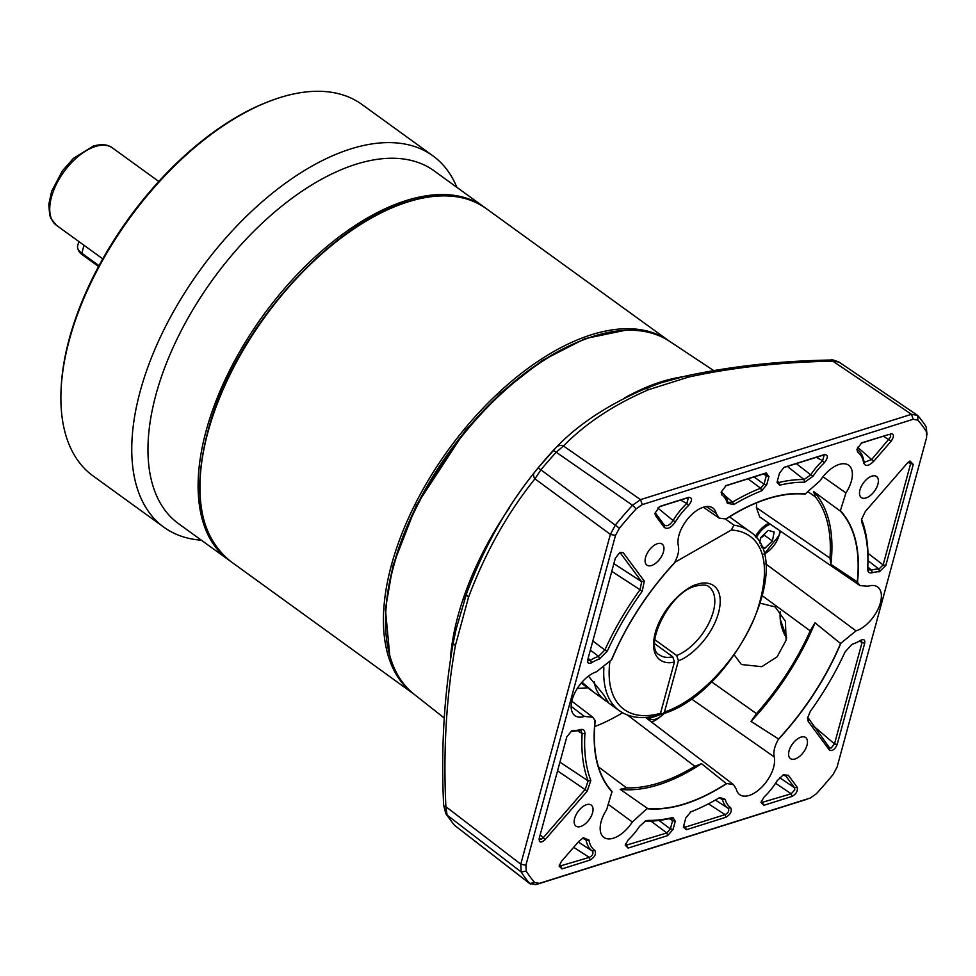 <?xml version="1.0" encoding="UTF-8"?>
<svg xmlns="http://www.w3.org/2000/svg" width="976" height="976" viewBox="0 0 976 976"><rect width="100%" height="100%" fill="white"/><g stroke="black" fill="none" stroke-linecap="round" stroke-linejoin="round"><path stroke-width="1.46" d="M485.06 207.754A217.831 115.436 125.9 0 0 484.145 207.083A217.831 115.436 125.9 0 0 331.779 242.56A217.831 115.436 125.9 0 0 206.107 430.867A217.831 115.436 125.9 0 0 228.652 559.956A217.831 115.436 125.9 0 0 229.58 560.614M484.145 207.083L434.015 170.788A217.831 115.436 125.9 0 0 281.637 206.253A217.831 115.436 125.9 0 0 155.965 394.572A217.831 115.436 125.9 0 0 178.523 523.661L228.652 559.956M456.866 187.331A229.287 121.512 125.9 0 0 432.856 155.794A229.287 121.512 125.9 0 0 272.463 193.138A229.287 121.512 125.9 0 0 140.178 391.352A229.287 121.512 125.9 0 0 163.919 527.247A229.287 121.512 125.9 0 0 201.373 540.204M432.856 155.794L361.986 104.481A229.287 121.512 125.9 0 0 270.999 100.674A229.287 121.512 125.9 0 0 69.308 340.038A229.287 121.512 125.9 0 0 61.037 390.681A229.287 121.512 125.9 0 0 93.049 475.922L163.919 527.247M61.037 390.681L61.11 388.887A227.384 120.499 -54.1 0 1 69.308 338.672A227.384 120.499 -54.1 0 1 269.327 101.309L270.999 100.674M759.596 542.973L760.633 537.703L768.283 530.371L774.163 532.03L772.394 541.021L764.745 548.353L761.756 547.512M760.914 545.572L764.745 548.353M760.548 538.166L764.525 535.324L772.394 541.021M764.525 535.324L764.501 534.006M603.888 667.73A110.825 58.731 -54.1 0 0 619.272 710.674C629.971 718.068 643.208 719.519 658.983 715.03L660.508 713.273A107.006 56.706 -54.1 0 1 609.866 661.899M594.347 681.907A19.105 13.188 -107.5 0 0 603.656 699.121A19.105 13.188 -107.5 0 0 607.67 701.195M588.467 676.112L603.815 694.973L608.621 702.915L593.42 691.96L581.977 682.175M674.66 562.42L731.329 530.041C756.485 531.322 775.688 554.319 756.9 611.501C741.406 655.384 699.804 700.634 664.461 712.029L678.43 660.63C687.812 658.324 711.821 638.865 718.848 611.647C725.217 584.429 707.734 580.171 697.364 584.295C688.226 585.856 664.022 603.937 655.591 631.57C647.796 659.264 664.278 665.242 674.477 661.874L672.72 656.763L654.798 643.782M731.329 530.041L733.903 525.161L725.583 519.147M664.461 712.029L663.033 713.761L660.569 713.053M674.477 661.874L660.508 713.273M654.884 639.731L676.673 655.518L678.43 660.63M77.799 248.49L78.446 250.271A14.14 6.966 15.2 0 0 82.179 254.651L81.838 253.235A15.287 7.527 -164.8 0 1 77.799 248.49A15.287 7.527 -164.8 0 1 77.641 245.903L78.824 241.523M82.179 254.651L98.564 266.509M83.997 245.269L81.838 253.235L99.015 265.667M571.143 706.38L584.404 716.433A26.596 14.091 -54.1 0 1 574.754 715.542A26.596 14.091 -54.1 0 1 574.913 692.667A26.596 14.091 -54.1 0 1 596.543 671.769L611.476 659.837C626.348 624.616 647.32 592.298 674.379 562.92C678.015 556.332 679.333 550.61 678.344 545.743A26.596 14.091 -54.1 0 1 684.408 523.404A26.596 14.091 -54.1 0 1 703.33 507.227A26.596 14.091 -54.1 0 1 712.736 507.935A26.596 14.091 -54.1 0 1 716.189 513.388L719.202 518.122L726.168 519A181.524 96.197 -54.1 0 1 767.673 498.846A181.524 96.197 -54.1 0 1 804.968 494.173L820.194 480.631A26.596 14.091 -54.1 0 1 839.128 464.442A26.596 14.091 -54.1 0 1 848.534 465.149A26.596 14.091 -54.1 0 1 845.911 492.953L823 476.727M725.607 519.134C740.028 509.753 754.082 502.896 767.77 498.565C781.459 494.271 794.061 492.734 805.603 493.941M713.395 370.38L669.597 341.332A217.892 115.473 125.9 0 0 593.603 336.256A217.892 115.473 125.9 0 0 585.197 339.16A217.892 115.473 125.9 0 0 385.666 614.746A217.892 115.473 125.9 0 0 414.08 694.241L444.226 718.007M585.197 339.16L583.465 339.807A215.916 114.424 125.9 0 0 385.752 612.891L385.666 614.746M845.911 492.953L840.409 510.619C855.074 526.857 860.771 550.769 857.489 582.343L860.039 585.624L868.14 586.21A26.596 14.091 -54.1 0 1 877.534 586.918A26.596 14.091 -54.1 0 1 877.753 609.719A26.596 14.091 -54.1 0 1 856.001 630.874L840.531 643.489A181.524 96.197 -54.1 0 1 778.567 738.966L751.032 721.386A181.524 96.197 125.9 0 0 815.009 622.81L840.531 643.489M764.037 554.563A24.095 12.761 125.9 0 0 765.867 553.246M779.507 534.409A24.095 12.761 125.9 0 0 780.483 531.151M657.482 543.681A12.993 6.881 -54.1 0 1 662.131 544.071A12.993 6.881 -54.1 0 1 662.155 555.234A12.993 6.881 -54.1 0 1 651.553 565.507A12.993 6.881 -54.1 0 1 646.893 565.116A12.993 6.881 -54.1 0 1 646.881 553.953A12.993 6.881 -54.1 0 1 657.482 543.681M871.897 476.142A12.993 6.881 -54.1 0 1 876.558 476.52A12.993 6.881 -54.1 0 1 876.57 487.683A12.993 6.881 -54.1 0 1 865.968 497.967A12.993 6.881 -54.1 0 1 861.32 497.577A12.993 6.881 -54.1 0 1 861.296 486.414A12.993 6.881 -54.1 0 1 871.897 476.142M800.991 737.136A12.993 6.881 -54.1 0 1 805.639 737.527A12.993 6.881 -54.1 0 1 805.664 748.69A12.993 6.881 -54.1 0 1 795.062 758.962A12.993 6.881 -54.1 0 1 790.401 758.572A12.993 6.881 -54.1 0 1 790.389 747.409A12.993 6.881 -54.1 0 1 800.991 737.136M586.564 804.675A12.993 6.881 -54.1 0 1 591.224 805.066A12.993 6.881 -54.1 0 1 591.236 816.229A12.993 6.881 -54.1 0 1 580.635 826.501A12.993 6.881 -54.1 0 1 575.986 826.123A12.993 6.881 -54.1 0 1 575.962 814.96A12.993 6.881 -54.1 0 1 586.564 804.675M734.306 654.981L741.431 664.522L761.768 666.693L777.152 656.811L786.119 640.195L785.399 621.2L775.212 606.926L760.45 603.266M573.205 730.548A42.041 22.277 125.9 0 0 580.269 729.597C583.38 728.889 584.929 730.243 584.917 733.659A194.895 103.285 125.9 0 0 590.809 780.471L587.259 791.109L545.169 839.58C540.948 843.203 538.972 842.776 539.24 838.274L566.8 736.868L571.704 730.865L573.205 730.548L571.07 731.353A44.042 23.339 125.9 0 0 578.463 730.341L580.976 730.524L582.147 733.562A196.908 104.347 125.9 0 0 588.101 780.861L585.295 789.279L543.205 837.737L541.155 839.36L539.252 838.225M861.198 443.177L888.807 434.479L890.149 434.576L890.698 436.906L871.69 459.513L864.602 462.246L863.699 460.501A44.432 23.546 125.9 0 0 858.416 450.314A44.432 23.546 125.9 0 0 857.55 449.668L857.477 449.607M782.569 775.2L785.729 775.871L794.537 787.73L794.806 789.84L791.182 793.793L761.597 802.54M860.6 640.39L861.54 640.549L861.967 642.83L834.504 743.907L831.113 748.031L829.393 747.592L807.652 717.201M829.527 747.738L829.405 750.044L808.238 721.496L808.226 719.044M786.595 637.938A30.573 21.106 72.5 0 1 783.789 632.594A30.573 21.106 72.5 0 1 780.983 623.688A30.573 21.106 72.5 0 1 780.349 611.793M780.275 611.696A30.573 21.106 -107.5 0 0 786.571 638.072M718.995 797.953L721.423 798.148L722.472 799.673A44.432 23.546 125.9 0 0 728.169 808.299C729.475 810.714 728.45 812.825 725.083 814.618L685.445 827.099L683.603 826.135L685.847 817.864L690.923 811.8A194.895 103.285 125.9 0 0 695.327 810.019A194.895 103.285 125.9 0 0 718.751 798.1L719.873 797.514L725.217 799.381L722.472 799.673L719.507 797.843M777.335 481.131L778.909 482.498L777.238 481.485L779.482 473.214L783.948 467.419M725.4 485.95L764.476 473.641L765.794 473.726L766.233 476.02L764.001 484.267L760.67 488.232L747.994 478.838M650.98 821.133L666.852 832.955L667.706 835.59L628.068 848.083L625.213 845.082L628.202 839.885A42.419 22.485 125.9 0 0 639.536 826.367L645.612 820.914L647.979 820.389A194.895 103.285 125.9 0 0 672.867 817.485L675.294 821.194L672.598 820.682L670.353 828.917L666.852 832.955L625.799 845.326M669.255 818.657L672.598 820.682L671.012 818.254L672.147 818.376M783.911 632.851A34.392 23.753 72.5 0 1 780.934 623.408M762.5 595.897L810.202 630.874L815.009 622.81M810.202 630.874A179.328 95.026 -54.1 0 1 756.485 713.639L711.504 681.773M751.032 721.386L756.485 713.639M701.524 763.696L726.327 783.618A181.524 96.197 -54.1 0 1 647.527 808.433L620.163 789.328A181.524 96.197 125.9 0 0 701.524 763.696L694.839 766.319A179.328 95.026 -54.1 0 1 626.531 787.839L598.483 766.904M620.163 789.328L626.531 787.839M841.068 642.806C826.196 678.027 805.224 710.345 778.153 739.723C774.517 746.311 773.199 752.032 774.2 756.9A26.596 14.091 -54.1 0 1 763.025 785.826A26.596 14.091 -54.1 0 1 739.552 794.537A26.596 14.091 -54.1 0 1 736.343 789.255L733.61 784.716L726.925 783.508C697.389 802.492 670.719 810.897 646.929 808.701L632.338 822.012A26.596 14.091 -54.1 0 1 603.754 837.31A26.596 14.091 -54.1 0 1 606.633 809.69L612.037 791.426A181.524 96.197 -54.1 0 1 595.214 720.776L592.774 717.214L584.417 716.433M611.476 659.837L611.964 659.117A181.524 96.197 -54.1 0 1 673.928 563.64L674.379 562.92M813.508 491.428L840.458 511.18A181.524 96.197 -54.1 0 1 857.282 581.842L830.881 564.372A181.524 96.197 125.9 0 0 813.508 491.428L815.387 496.869A179.328 95.026 -54.1 0 1 829.978 558.113L756.376 507.605A177.498 94.062 125.9 0 0 756.681 502.835M830.881 564.372L829.978 558.113M851.56 644.599A44.432 23.546 125.9 0 0 853.707 643.77L855.33 643.086A42.419 22.485 125.9 0 0 860.82 640.256L861.564 639.853M690.227 812.13A196.908 104.347 125.9 0 0 693.704 810.702L695.327 810.019M725.217 799.381A42.419 22.485 125.9 0 0 730.646 807.616L728.157 808.299L715.371 800.064M783.618 467.614L822.695 455.304L824.086 455.402L822.609 460.672L816.302 457.317M784.362 467.223L824.476 454.56C828.331 454.828 828.282 457.561 824.342 462.758L822.609 460.672A44.432 23.546 125.9 0 0 810.739 474.824L796.306 463.612M824.342 462.758A42.419 22.485 125.9 0 0 812.996 476.276L810.739 474.824L804.065 479.558L787.4 466.418M812.996 476.276L804.566 482.254L804.065 479.558A196.908 104.347 125.9 0 0 778.909 482.498L779.665 485.157L777.042 482.498L777.238 481.449M725.095 495.796L732.549 502.079L728.267 502.433L727.437 501.066A44.432 23.546 125.9 0 0 722.618 493.087A44.432 23.546 125.9 0 0 721.752 492.441L721.679 492.38M727.327 503.262A42.419 22.485 125.9 0 0 721.898 495.027L721.118 492.124L726.107 485.572L766.245 472.909L768.942 476.532L766.697 484.779L761.622 490.843L760.67 488.232A196.908 104.347 125.9 0 0 732.549 502.079L733.793 504.543L727.327 503.262L727.437 501.066M659.3 506.776L686.909 498.077L688.287 498.175L686.811 503.445L680.504 500.09M686.897 498.077L688.678 497.345C692.533 497.601 692.484 500.334 688.544 505.531L686.811 503.445A44.432 23.546 125.9 0 0 673.074 520.55L657.775 507.996M688.544 505.531A42.419 22.485 125.9 0 0 675.416 521.867L673.074 520.55C669.707 525.369 666.742 526.808 664.18 524.868L655.384 513.01L655.396 515.462L654.981 513.205L659.678 506.556M664.558 525.259L664.192 527.321L655.396 515.462M582.709 838.152L586.21 840.238A44.432 23.546 125.9 0 0 592.371 851.084L578.28 841.995M582.55 838.201L585.075 838.323L586.21 840.238L588.967 840.043A42.419 22.485 125.9 0 0 594.848 850.389L592.371 851.084C593.676 853.5 592.652 855.598 589.284 857.392L559.699 866.139M644.758 821.341L645.856 821.182A196.908 104.347 125.9 0 0 671.012 818.254L672.867 817.485M910.181 461.55L910.596 463.856L883.134 564.921L878.937 569.057L868.03 560.639M907.9 462.49L913.292 464.369L885.83 565.433L879.425 571.753L878.937 569.057A44.432 23.546 125.9 0 0 871.483 570.106L867.786 566.983M879.425 571.753A42.419 22.485 125.9 0 0 872.3 572.741L871.483 570.106L868.738 569.764L867.786 566.897A196.908 104.347 125.9 0 0 861.808 519.891L861.588 518.72M584.917 733.659L582.147 733.562L577.377 730.634M590.809 780.471L588.101 780.861L559.931 762.134M620.224 552.88L641.683 581.696L640.024 589.748L611.769 571.326M619.833 552.745L623.139 552.599L644.306 581.147L642.208 591.322L640.024 589.748A196.908 104.347 125.9 0 0 604.852 650.004L592.847 640.964M642.208 591.322A194.895 103.285 125.9 0 0 607.389 650.955L604.852 650.004L598.569 656.36L590.37 650.114M607.389 650.955L599.447 658.995L598.569 656.36A44.042 23.339 125.9 0 0 590.382 660.264L588.15 658.288M599.447 658.995A42.041 22.277 125.9 0 0 591.639 662.716L590.382 660.264L588.223 660.484L587.772 659.642L615.331 558.223L619.919 552.367L623.139 552.599M808.775 492.258L815.387 496.869M627.592 715.103L694.839 766.319M594.689 726.559A177.498 94.062 125.9 0 0 622.554 712.773M587.662 687.787L577.267 688.483M806.871 799.295L535.946 884.634L529.736 883.5A305.622 161.955 -54.1 0 1 521.184 871.971L520.769 864.175L610.366 534.397L615.502 524.844A305.622 161.955 -54.1 0 1 632.509 505.263L640.549 499.639L911.474 414.3L913.182 419.277L642.257 504.616L636.169 508.874A301.901 159.979 125.9 0 0 619.382 528.223L615.49 535.446L525.893 865.212L526.21 871.117A301.901 159.979 125.9 0 0 534.665 882.499L539.362 883.365L810.275 798.026L816.363 793.769A301.901 159.979 125.9 0 0 833.162 774.419L837.042 767.197L926.639 437.431L926.322 431.526A301.901 159.979 125.9 0 0 917.879 420.144L917.684 415.434A305.622 161.955 -54.1 0 1 926.236 426.963L927.054 434.869M856.001 630.874L765.55 563.738M778.153 739.723L778.567 738.966M691.289 698.792L774.2 756.9M651.492 721.996A24.095 12.761 125.9 0 0 659.068 717.787M609.231 805.054L632.338 822.012M612.135 792.024C597.471 775.786 591.773 751.874 595.043 720.3M716.189 513.388L706.307 506.568M860.039 585.624L759.682 516.914L756.376 507.605M808.238 721.496L807.518 718.141L810.336 711.321A194.895 103.285 125.9 0 0 845.009 652.017L851.792 644.477M852.341 644.221L852.951 643.989A42.419 22.485 125.9 0 0 855.33 643.086M860.82 640.256C863.931 638.829 865.212 639.853 864.663 643.343L859.173 641.208M864.663 643.343L837.213 744.42L834.504 743.907L813.142 725.68M837.213 744.42C834.858 749.568 832.26 751.435 829.405 750.044M730.646 807.616C732.244 811.056 730.682 814.265 725.924 817.254L725.083 814.618L708.417 803.846M725.924 817.254L686.299 829.734L685.445 827.099L683.737 825.623M686.299 829.734L683.395 827.16L683.603 826.111M775.554 783.264L791.182 793.793L792.036 796.428L763.866 805.298L761.39 800.991M763.866 805.298L761.012 802.296L764.001 797.111A42.419 22.485 125.9 0 0 777.116 780.776L783.374 774.773L788.352 775.322L785.729 775.871L784.338 775.017M788.352 775.322L797.148 787.181L794.537 787.73L779.543 777.628M797.148 787.181C798.039 790.828 796.343 793.915 792.036 796.428M857.623 447.228L873.654 461.343C868.53 466.321 865.163 466.735 863.565 462.6L863.699 460.501M863.565 462.6A42.419 22.485 125.9 0 0 857.697 452.254L857.55 449.668M857.697 452.254L856.916 449.35L861.564 442.958M862.406 442.616L888.807 434.479M890.576 433.734C894.187 433.759 894.382 436.248 891.149 441.201L883.341 436.199M891.149 441.201L873.654 461.343M824.476 454.56L822.695 455.304M804.566 482.254A194.895 103.285 125.9 0 0 779.665 485.157M721.898 495.027L721.752 492.441M726.608 485.389L725.766 485.743M766.245 472.909L764.476 473.641M768.942 476.532L763.037 474.092M766.697 484.779L764.001 484.267L754.082 476.922M761.622 490.843A194.895 103.285 125.9 0 0 733.793 504.543M675.416 521.867C671.085 527.87 667.34 529.7 664.192 527.321M660.508 506.215L688.678 497.345M594.848 850.389C596.446 853.829 594.884 857.038 590.126 860.027L589.284 857.392L573.668 847.314M590.126 860.027L561.969 868.908L561.115 866.261L559.468 864.675M561.969 868.908L559.102 866.078L561.395 861.442L578.89 841.3L583.392 837.774L588.967 840.043M628.068 848.083L625.592 843.764M647.979 820.389L645.856 821.182M675.294 821.194L673.05 829.429L670.353 828.917L658.995 820.45M673.05 829.429L667.706 835.59M885.83 565.433L883.134 564.921L867.993 553.282M872.3 572.741C869.189 573.461 867.627 572.107 867.64 568.703L867.786 566.897M867.64 568.703A194.895 103.285 125.9 0 0 861.723 522.172L861.808 519.891M861.723 522.172L861.442 519.659L865.285 511.534L907.375 463.063L909.974 460.989L913.292 464.369M580.269 729.597L578.463 730.341M587.259 791.109L557.564 770.833M545.169 839.58L540.192 834.773M539.057 839.262L539.24 838.274M644.306 581.147L641.683 581.696L613.867 563.628M591.639 662.716C588.516 664.156 587.235 663.119 587.784 659.63L587.564 660.679M780.361 619.565L786.644 637.584M455.389 826.062L453.974 824.708A7.637 6.429 -40.6 0 0 454.779 825.476L530.371 884.097L529.736 883.5L534.665 882.499M913.182 419.277L917.879 420.144M619.382 528.223L540.899 469.822L534.946 478.838A7.637 5.026 -142.8 0 1 534.275 472.665A7.637 5.026 -142.8 0 1 534.421 472.469L537.837 468.199A7.637 0.817 39.8 0 1 537.849 468.163L556.601 446.971A7.637 6.417 46.3 0 1 563.494 445.983L556.198 452.205A7.637 1.318 -137.8 0 0 552.977 450.753A7.637 1.318 -137.8 0 0 552.941 450.802L556.235 447.362A7.637 6.417 46.3 0 1 556.601 446.971C578.28 424.377 607.572 405.052 644.453 388.997L644.453 388.997A7.637 5.575 68.3 0 1 648.894 389.57L688.483 377.102C731.89 367.525 780.007 362.194 832.821 361.144L911.474 414.3L917.684 415.434L838.957 362.035L832.821 361.144A7.637 3.416 -91.9 0 0 830.954 360.022L830.954 360.022C831.357 359.412 834.029 360.095 838.97 362.047L838.957 362.035M526.21 871.117L521.184 871.971L447.093 815.106A302.719 160.418 -54.1 0 0 454.779 825.476L529.736 883.5M615.49 535.446L610.366 534.397L534.946 478.838C507.447 513.034 485.304 552.514 468.517 597.275A7.637 4.075 -160.8 0 1 466.699 593.188C484.047 547.292 506.568 507.117 534.275 472.665L537.849 468.163A7.637 0.817 39.8 0 1 540.899 469.822A302.719 160.418 -54.1 0 1 556.198 452.205L632.509 505.263L636.169 508.874M453.974 824.708L445.849 813.764A7.637 6.344 147.3 0 0 447.093 815.106L445.873 806.676L520.769 864.175L525.893 865.212M445.849 813.764L443.653 805.359A7.637 1.989 -1.8 0 0 445.873 806.676C443.165 750.349 446.337 696.608 455.414 645.453L468.517 597.275M466.87 592.822C483.693 547.841 506.215 507.727 534.421 472.469M466.699 593.188L456.073 629.325L453.34 642.391A7.637 3.428 11.4 0 0 455.414 645.453M688.483 377.102A7.637 4.941 -103.7 0 0 685.067 376.199L685.067 376.199C730.524 366.317 779.153 360.925 830.954 360.022M648.894 389.57C614.087 404.515 585.624 423.316 563.494 445.983L640.549 499.639L642.257 504.616M466.613 593.542L464.283 600.216M779.702 530.615A18.154 9.614 -54.1 0 1 779.043 535.421A18.154 9.614 -54.1 0 1 763.903 554.026M755.278 536.715A19.105 10.126 -54.1 0 1 768.99 523.282M756.18 537.813A18.154 9.614 -54.1 0 1 770.357 524.222M664.375 713.285A18.154 9.614 -54.1 0 1 647.783 717.262M664.693 713.163L647.857 718.909A19.105 10.126 -54.1 0 1 646.441 717.384M207.937 432.197A217.831 115.436 125.9 0 0 230.495 561.285C197.799 534.58 191.162 487.988 210.584 421.51C238.559 326.826 330.608 223.943 407.346 201.776C439.371 191.918 465.589 194.126 485.987 208.413A217.831 115.436 125.9 0 0 407.944 201.91A217.831 115.436 125.9 0 0 207.937 432.197M230.495 561.285L413.775 693.997A217.831 115.436 -54.1 0 1 391.425 565.055A217.831 115.436 -54.1 0 1 516.914 376.882A217.831 115.436 -54.1 0 1 669.255 341.112M389.741 655.396L385.398 609.231L393.011 565.372L416.313 505.422L465.332 430.489L500.944 392.779L542.119 360.547L585.1 338.623L625.091 330.339M672.72 656.763A42.041 22.277 -54.1 0 1 659.617 654.957C643.123 648.223 668.719 592.029 695.876 586.039C703.025 584.514 707.368 584.783 708.918 586.857A42.041 22.277 -54.1 0 1 709.564 621.724A42.041 22.277 -54.1 0 1 676.673 655.518M733.903 525.161A110.825 58.731 -54.1 0 1 749.263 531.151L729.536 516.865M56.437 225.31L50.947 218.539L49.691 215.123L48.8 204.399L51.655 191.223L62.44 170.788L73.456 158.332L93.33 146.058C101.577 143.789 107.946 144.411 112.46 147.925A47.775 25.315 125.9 0 0 95.355 146.498A47.775 25.315 125.9 0 0 51.484 197.006A47.775 25.315 125.9 0 0 56.437 225.31L102.773 258.86M624.738 397.842A221.296 117.266 -54.1 0 1 661.216 381.799A221.296 117.266 -54.1 0 1 682.395 376.846M450.4 658.617A221.296 117.266 -54.1 0 1 509.191 508.179M926.322 431.526L926.236 426.963M535.946 884.634L539.362 883.365M537.874 468.151A298.9 158.393 -54.1 0 1 552.941 450.802M779.995 530.822L779.312 535.19L763.964 554.27M485.987 208.413L669.268 341.124M619.272 710.674L608.377 702.781M593.42 691.96L581.184 683.102M663.033 713.761C732.634 693.546 798.283 561.298 749.263 531.151M112.46 147.925L158.795 181.475M858.416 450.314L857.282 449.387M722.618 493.087L721.484 492.16M733.61 784.716L645.539 717.445M592.774 717.214L571.802 701.183M719.202 518.122L703.318 507.227M443.653 805.359C440.896 748.665 444.129 694.351 453.34 642.391M644.453 388.997L660.313 383.043L685.067 376.199M464.247 600.301L464.783 598.739M456.073 629.325L455.585 631.545"/></g></svg>
